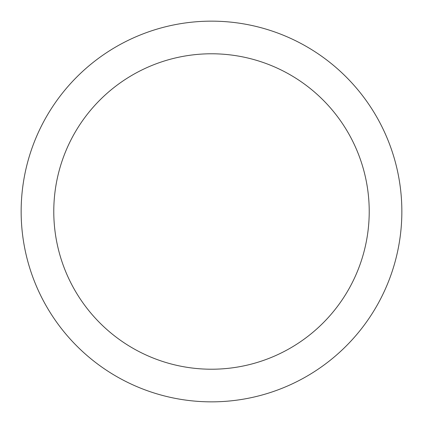 <?xml version="1.0" encoding="UTF-8"?>
<svg xmlns="http://www.w3.org/2000/svg" width="423" height="423" viewBox="0 0 423 423"><rect width="100%" height="100%" fill="white"/><g stroke="black" fill="none" stroke-linecap="round" stroke-linejoin="round"><path stroke-width="0.63" d="M211.5 21.15A190.35 190.35 0 0 1 401.85 211.5A190.35 190.35 0 0 1 211.5 401.85A190.35 190.35 0 0 1 21.15 211.5A190.35 190.35 0 0 1 211.5 21.15M211.5 53.779A157.721 157.721 0 0 1 369.221 211.5A157.721 157.721 0 0 1 211.5 369.221A157.721 157.721 0 0 1 53.779 211.5A157.721 157.721 0 0 1 211.5 53.779"/></g></svg>
